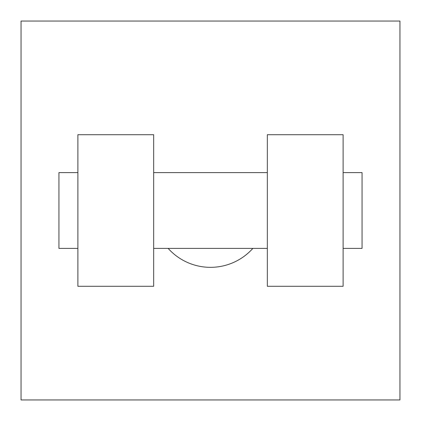 <?xml version="1.0" encoding="UTF-8"?>
<svg xmlns="http://www.w3.org/2000/svg" width="421" height="421" viewBox="0 0 421 421"><rect width="100%" height="100%" fill="white"/><g stroke="black" fill="none" stroke-linecap="round" stroke-linejoin="round"><path stroke-width="0.63" d="M168.137 248.39A56.835 56.835 0 0 0 252.863 248.39M399.95 21.05L399.95 399.95L21.05 399.95L21.05 21.05L399.95 21.05M267.335 134.72L267.335 286.28L343.115 286.28L343.115 134.72L267.335 134.72M153.665 286.28L153.665 134.72L77.885 134.72L77.885 286.28L153.665 286.28M343.115 248.39L362.06 248.39L362.06 172.61L343.115 172.61M77.885 172.61L58.94 172.61L58.94 248.39L77.885 248.39M267.335 172.61L153.665 172.61M267.335 248.39L153.665 248.39"/></g></svg>
